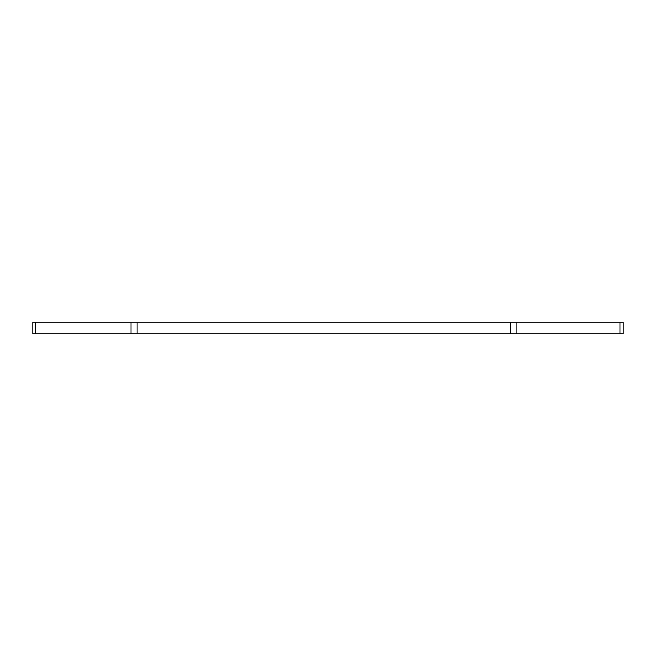 <?xml version="1.0" encoding="UTF-8"?>
<svg xmlns="http://www.w3.org/2000/svg" width="656" height="656" viewBox="0 0 656 656"><rect width="100%" height="100%" fill="white"/><g stroke="black" fill="none" stroke-linecap="round" stroke-linejoin="round"><path stroke-width="0.98" d="M32.8 322.244L35.334 322.244L35.334 333.756L32.8 333.756L32.8 322.244M619.912 333.756L619.912 322.244L623.2 322.244L623.2 333.756L131.069 333.756L131.069 322.244L35.334 322.244M131.069 322.244L137.178 322.244L137.178 333.756M510.762 333.756L510.762 322.244L137.178 322.244M510.762 322.244L516.116 322.244L516.116 333.756M619.912 322.244L516.116 322.244M131.069 333.756L35.334 333.756"/></g></svg>
